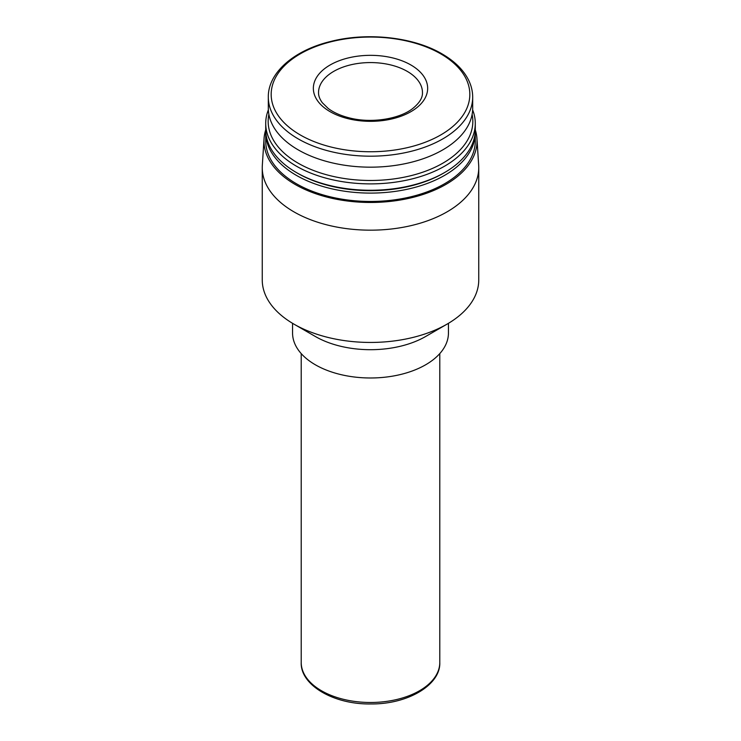 <?xml version="1.0" encoding="UTF-8"?>
<svg xmlns="http://www.w3.org/2000/svg" width="741" height="741" viewBox="0 0 741 741"><rect width="100%" height="100%" fill="white"/><g stroke="black" fill="none" stroke-linecap="round" stroke-linejoin="round"><path stroke-width="1.11" d="M410.912 64.995A57.159 33.002 180 0 1 385.292 120.209A57.159 33.002 180 0 1 315.296 79.796A57.159 33.002 180 0 1 410.912 64.995M448.444 323.326L448.444 332.987A77.944 44.997 180 0 1 370.5 377.984A77.944 44.997 180 0 1 292.556 332.987L292.556 323.326M475.287 129.87A106.537 61.503 180 0 1 476.963 138.687L478.677 165.363A108.251 62.494 180 0 1 478.751 167.679L478.751 279.95A108.251 62.494 180 0 1 447.045 324.141L425.612 336.516A77.944 44.997 180 0 1 315.388 336.516L293.955 324.141A108.251 62.494 180 0 1 262.249 279.95L262.249 167.679A108.251 62.494 180 0 1 262.323 165.363L264.037 138.687A106.537 61.503 180 0 1 265.713 129.87M447.045 324.141A108.251 62.494 180 0 1 293.955 324.141M478.751 167.679A108.251 62.494 180 0 1 370.5 230.173A108.251 62.494 180 0 1 262.249 167.679M476.963 138.687A106.537 61.503 180 0 1 370.5 202.469A106.537 61.503 180 0 1 264.037 138.687M475.259 131.176A104.787 60.493 180 0 1 475.287 132.593L475.287 140.966A104.787 60.493 180 0 1 370.5 201.459A104.787 60.493 180 0 1 265.713 140.966L265.713 132.593A104.787 60.493 180 0 1 265.741 131.176M475.287 132.593A104.787 60.493 180 0 1 370.5 193.095A104.787 60.493 180 0 1 265.713 132.593M472.647 109.9A104.787 60.493 180 0 1 475.287 123.395L475.287 129.768A104.787 60.493 180 0 1 444.6 172.542L443.368 173.255A103.055 59.493 180 0 1 297.632 173.255L296.4 172.542A104.787 60.493 180 0 1 265.713 129.768L265.713 123.395A104.787 60.493 180 0 1 268.353 109.9M444.6 172.542A104.787 60.493 180 0 1 296.4 172.542M475.287 123.395A104.787 60.493 180 0 1 370.5 183.888A104.787 60.493 180 0 1 265.713 123.395M472.119 114.401A102.332 59.085 180 0 1 370.5 180.48A102.332 59.085 180 0 1 268.881 114.401M472.684 108.167A102.184 58.993 180 0 1 370.5 167.17A102.184 58.993 180 0 1 268.316 108.167L268.316 97.191A102.184 58.993 180 0 0 370.5 156.184A102.184 58.993 180 0 0 472.684 97.191L472.684 108.167M440.738 53.852A99.322 57.344 180 0 1 396.203 149.793A99.322 57.344 180 0 1 274.559 79.565A99.322 57.344 180 0 1 440.738 53.852M407.244 71.368A51.963 30.001 180 0 1 422.463 92.579C422.713 97.766 419.434 103.101 412.607 108.594C399.297 119.116 370.852 123.627 349.113 117.828C340.508 115.624 333.524 112.493 328.17 108.436L322.344 102.749C319.732 99.211 318.463 95.821 318.537 92.579A51.963 30.001 180 0 1 350.613 64.856A51.963 30.001 180 0 1 407.244 71.368M439.784 662.491A69.284 39.995 180 0 1 370.5 702.487A69.284 39.995 180 0 1 301.216 662.491C300.216 684.934 333.496 704.626 370.88 703.95C407.985 704.376 440.756 684.767 439.784 662.491L439.784 353.596M301.216 353.596L301.216 662.491M472.684 97.191C472.675 91.458 471.359 85.863 468.72 80.38C463.671 70.126 454.779 61.29 442.044 53.889C413.58 37.05 367.416 31.965 330.43 41.524C293.482 50.444 267.871 73.109 268.316 97.191"/></g></svg>
